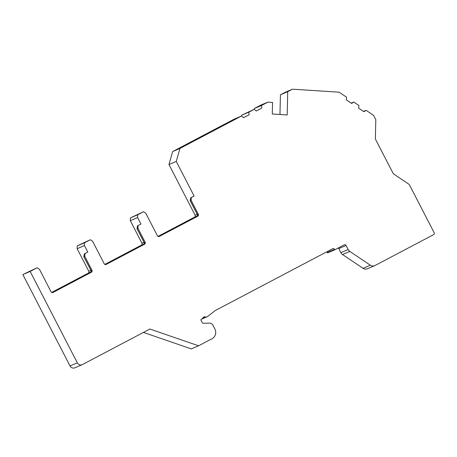 <?xml version="1.0" encoding="UTF-8"?>
<svg xmlns="http://www.w3.org/2000/svg" width="457" height="457" viewBox="0 0 457 457"><rect width="100%" height="100%" fill="white"/><g stroke="black" fill="none" stroke-linecap="round" stroke-linejoin="round"><path stroke-width="0.69" d="M51.647 292.434L88.212 273.172A1.462 1.388 67 0 0 88.767 271.224L77.142 248.699L84.442 245.598L87.795 252.093L84.882 253.629L84.819 256.417L91.977 270.276A1.462 1.388 -113 0 1 91.417 272.223L52.972 292.48A1.462 1.388 -113 0 1 51.075 291.823L39.451 269.299L37.148 267.756L30.151 271.447L77.324 362.841A3.902 3.696 -113 0 0 82.386 364.583L149.873 329.029L198.584 345.795L212.082 338.683A7.312 6.935 67 0 0 214.864 328.954L212.962 325.27A3.902 3.696 67 0 0 209.449 323.122L203.474 323.282A1.462 1.388 -113 0 1 202.154 322.476L200.817 319.883L203.628 317.209A1.462 1.388 -113 0 1 204.885 316.89A3.902 3.696 -113 0 0 207.187 316.73L201.663 319.077M334.541 249.373L334.764 249.808L327.463 252.91L327.241 252.475L334.541 249.373A1.462 1.388 -113 0 0 332.645 248.722L215.07 310.657L207.992 316.25A3.902 3.696 -113 0 1 207.187 316.73M334.764 249.808L344.172 244.849A1.462 1.388 -113 0 1 346.069 245.506L348.154 249.539A4.878 4.621 67 0 0 349.822 251.419L370.359 265.214A4.878 4.621 67 0 0 375.02 265.511L433.596 234.658A1.462 1.388 67 0 0 434.15 232.71L409.255 184.474L393.328 173.774L375.363 138.968L375.797 119.654L373.575 115.347L366.086 110.32L363.949 111.708L358.642 108.143L358.922 105.504L353.747 102.031L351.604 103.419L346.297 99.855L346.583 97.215L339.094 92.188L292.44 89.189L287.721 91.674L287.196 114.964L272.281 114.004L272.543 102.414L267.899 102.117L260.599 105.219L254.258 108.56L254.315 109.429M159.116 236.537L197.767 216.201A1.462 1.388 -113 0 0 198.321 214.253L191.169 200.389L191.232 197.601L194.139 196.07L176.253 161.418L179.961 148.445L241.519 116.015L243.592 117.678L249.042 114.804L248.882 112.136L254.201 109.337L256.268 111L261.724 108.126L261.558 105.458L267.899 102.117M159.316 236.452A1.462 1.388 -113 0 1 157.419 235.801L145.794 213.276L143.492 211.734L137.677 214.796L137.614 217.583L140.967 224.084L137.551 225.832L137.083 228.768L144.292 242.633L144.058 244.335M105.944 264.552L144.589 244.209A1.462 1.388 -113 0 0 145.149 242.267L137.991 228.403L138.054 225.615M106.144 264.466A1.462 1.388 -113 0 1 104.247 263.815L92.622 241.29L90.32 239.742L84.505 242.81L84.442 245.598M143.424 332.428L191.283 348.897L198.584 345.795M82.123 364.709L74.822 367.811A3.902 3.696 -113 0 1 70.024 365.948L22.85 274.548L37.148 267.756M77.142 248.699L77.204 245.912L84.505 242.81M90.32 239.742L77.204 245.912M104.819 264.42L141.384 245.158A1.462 1.388 67 0 0 141.938 243.215L144.041 242.319M143.492 211.734L130.376 217.903L130.314 220.691L141.938 243.215M157.991 236.412L194.556 217.149A1.462 1.388 67 0 0 195.11 215.201L168.953 164.52L172.66 151.547L234.218 119.117L241.519 116.015M248.882 112.136L241.582 115.238L241.633 116.107M241.582 115.238L254.201 109.337M279.975 114.501L280.421 94.782L285.751 92.034M374.694 265.671L367.394 268.773A4.878 4.621 -113 0 1 363.058 268.316L342.522 254.52A4.878 4.621 -113 0 1 340.853 252.647L338.768 248.608A1.462 1.388 67 0 0 338.197 247.997M327.241 252.475A1.462 1.388 67 0 0 326.669 251.87M66.939 285.031L66.431 284.677L72.566 282.072L52.321 292.629M66.431 284.677L51.675 292.451M87.795 252.093L84.311 253.864L83.911 256.783L91.114 270.641L90.886 272.349M130.376 217.903L137.677 214.796M30.151 271.447L22.85 274.548M194.139 196.07L190.655 197.841L190.255 200.754L197.464 214.619L197.23 216.327M191.169 200.389L190.306 200.754M191.232 197.601L190.729 197.818M176.253 161.418L168.953 164.52M173.283 229.008L172.775 228.654L179.778 225.558L158.665 236.606M172.775 228.654L158.019 236.423M207.055 133.501L196.961 138.819A11.459 0.286 -27.3 0 0 194.688 140.196A11.459 0.286 -27.3 0 0 202.685 136.386L212.779 131.068A11.459 0.286 -27.3 0 0 215.053 129.685A11.459 0.286 -27.3 0 0 207.055 133.501L207.289 133.958M196.961 138.819L197.133 139.145M261.558 105.458L254.258 108.56M179.961 148.445L172.66 151.547M179.755 148.114L189.021 143.287L179.755 148.114M229.431 121.756L216.698 128.645L233.076 120.334L229.431 121.756L229.637 122.145M287.721 91.674L280.421 94.782M285.814 92.051L292.44 89.189M285.751 92.074L286.042 91.96M256.246 110.977L261.724 108.126M249.042 114.804L243.564 117.655M366.086 110.32L363.509 111.417M353.747 102.031L351.165 103.128M120.111 257.023L119.603 256.663L125.738 254.058L105.493 264.62M119.603 256.663L104.847 264.437M140.967 224.084L137.551 225.832M137.991 228.403L137.134 228.768M130.314 220.691L137.614 217.583M84.819 256.417L83.962 256.783M84.882 253.629L84.379 253.841M68.956 283.968L68.516 283.666M91.417 272.223L90.56 272.589L91.897 271.795M88.212 273.172L91.069 271.955M88.767 271.224L90.869 270.333M198.321 214.253L197.464 214.619A1.462 1.388 -113 0 1 196.904 216.567L198.241 215.773M195.11 215.201L197.218 214.304M194.556 217.149L197.413 215.933M197.767 216.201L196.904 216.567M77.324 362.841L70.024 365.948M370.359 265.214L363.058 268.316M349.822 251.419L342.522 254.52M348.154 249.539L340.853 252.647M338.768 248.608L346.069 245.506M203.222 317.598L204.885 316.89M227.775 122.585L227.997 123.007M218.777 127.326L218.926 127.612M122.128 255.96L121.688 255.652M144.589 244.209L143.732 244.575L145.069 243.787M141.384 245.158L144.241 243.947M145.149 242.267L144.292 242.633A1.462 1.388 -113 0 1 143.732 244.575M91.977 270.276L91.114 270.641A1.462 1.388 -113 0 1 90.56 272.589M175.299 227.946L174.86 227.643M190.198 200.714L197.39 214.641M190.655 197.841L190.209 200.612M137.026 228.728L144.218 242.656M137.483 225.855L137.037 228.626M83.854 256.737L91.046 270.67M84.311 253.864L83.865 256.64"/></g></svg>
